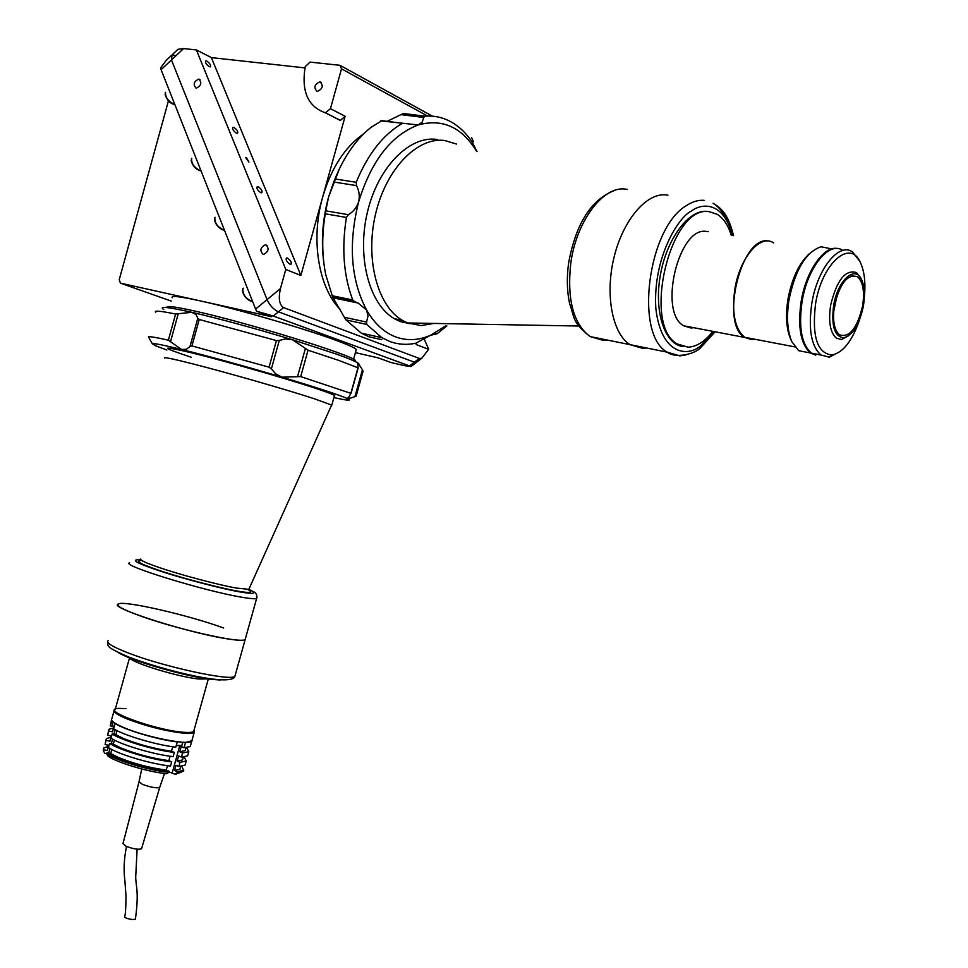<?xml version="1.0" encoding="UTF-8"?>
<svg xmlns="http://www.w3.org/2000/svg" width="968" height="968" viewBox="0 0 968 968"><rect width="100%" height="100%" fill="white"/><g stroke="black" fill="none" stroke-linecap="round" stroke-linejoin="round"><path stroke-width="1.45" d="M172.243 297.745C170.489 295.373 179.758 296.414 200.061 300.842C236.192 308.731 303.323 328.225 335.013 339.962C347.488 344.548 354.578 347.718 356.297 349.484L355.97 350.646M167.174 307.594C165.552 305.416 174.99 306.614 195.512 311.212C248.824 323.046 353.707 355.595 355.438 360.556L355.304 361.584M417.958 359.43L416.373 362.443L414.389 362.177L416.373 362.443L417.692 361.427M355.413 352.642L378.185 357.87L390.963 362.516L404.321 365.601L410.976 366.569L409.488 365.928L414.389 362.177L278.445 311.829C273.593 309.542 269.806 305.477 267.059 299.608L171.457 59.943L267.059 299.608C269.806 305.477 273.593 309.542 278.445 311.829L414.389 362.177L419.301 358.414L421.782 358.305L428.618 349.327L416.167 344.56L416.627 342.926M175.777 55.575L172.074 54.861L171.457 59.943L172.074 54.861L178.003 49.283L183.581 48.569L161.087 69.684L160.555 67.941L166.157 60.415L170.985 55.878M256.629 311.248L255.6 309.082L280.466 288.537C278.264 298.495 279.292 304.859 283.588 307.606L273.315 316.028L256.629 311.248L271.669 316.754L120.455 283.152L119.221 279.728L168.468 100.733M161.087 69.684L255.6 309.082M273.315 316.028L409.488 365.928M171.312 301.108L120.455 283.152M258.311 186.776L257.27 186.606C256.326 188.264 257.476 190.273 260.707 192.644L261.723 192.813C262.679 191.156 261.529 189.147 258.311 186.776M234.062 127.51L232.961 127.304C232.102 128.889 233.24 130.849 236.386 133.173L237.475 133.378C238.346 131.793 237.208 129.845 234.062 127.51M206.922 61.153L205.748 60.911C204.974 62.424 206.111 64.324 209.148 66.61L210.322 66.852C211.097 65.34 209.959 63.44 206.922 61.153M317.25 91.452C322.719 88.923 323.675 85.716 320.081 81.844L319.924 81.82C314.443 84.373 313.499 87.58 317.117 91.428L317.25 91.452M339.95 65.304L310.014 62.097L305.259 66.61C301.169 91.282 307.897 106.674 325.429 112.808L330.451 108.682L341.522 68.837L339.95 65.304L432.406 116.16M330.451 108.682L345.14 116.293L340.385 120.407L325.429 112.808M263.151 254.342L263.586 254.39C268.68 251.668 269.431 248.473 265.801 244.795L265.401 244.759C260.295 247.445 259.545 250.639 263.151 254.342M196.238 88.221C201.223 85.777 202.094 82.74 198.863 79.098L198.755 79.086C193.769 81.554 192.91 84.603 196.177 88.209L196.238 88.221M401.563 321.424L400.885 321.739M287.472 258.093L286.54 257.948C285.487 259.702 286.625 261.784 289.964 264.191L290.896 264.325C291.949 262.582 290.811 260.501 287.472 258.093M246.368 157.59L245.557 157.457L248.957 162.104L246.368 157.59M340.494 309.796C318.666 288.089 310.401 239.822 322.61 197.278C331.213 168.069 344.959 146.87 363.847 133.657M280.466 288.537L285.778 269.443L196.371 49.937L183.581 48.569M428.618 349.327L424.069 338.582M419.301 358.414L283.588 307.606M345.14 116.293L300.866 275.469L211.387 57.608L304.981 67.893M285.778 269.443L300.866 275.469M471.67 137.758L473.243 141.062L472.711 142.949M341.522 68.837L427.59 116.027M329.846 115.228L330.899 115.531M196.371 49.937L211.387 57.608M329.386 114.841L340.143 120.359M300.697 376.6L350.839 393.323L348.044 398.913L354.917 396.638L362.431 369.74L358.063 363.085L357.966 367.804L338.969 360.459L308.042 350.21L300.697 376.6L297.539 376.697L305.416 348.432L308.042 350.21M362.431 369.74L363.024 371.325M363.133 371.046L356.115 396.13L354.917 396.638M305.416 348.432L292.481 339.756L336.344 354.07C347.887 358.208 355.123 361.209 358.063 363.085L359.37 364.5M191.362 357.289C159.43 346.726 159.756 345.298 192.329 352.993C225.411 361.137 284.931 378.185 314.624 387.999C330.136 393.141 336.707 395.827 334.335 396.057M166.932 350.005L155.896 345.915L152.303 343.7C153.609 343.096 163.362 345.031 181.548 349.484C210.564 356.72 244.069 365.952 282.063 377.181C316.742 387.551 338.413 394.641 347.089 398.453L348.044 398.913C351.868 400.97 347.161 400.522 333.912 397.57M199.239 319.5L191.93 345.927L189.994 346.483L197.811 318.218L199.239 319.5L276.437 340.579L279.28 340.458L271.379 368.881L269.056 367.15L276.437 340.579M191.93 345.927L269.056 367.15M197.811 318.218L196.056 314.552L191.833 312.313C220.994 319.101 254.548 328.249 292.481 339.756L285.403 338.921L279.28 340.458M175.595 314.043L178.257 313.717L170.513 341.728L168.371 340.191L175.595 314.043C160.482 310.922 153.839 310.329 155.667 312.265M148.842 337.578L148.443 336.876C149.362 336.283 156.005 337.384 168.371 340.191M163.761 309.518C158.244 305.973 167.609 306.904 191.833 312.313L178.257 313.717M356.115 396.13L355.22 396.493M271.379 368.881L275.686 373.854L282.063 377.181L297.539 376.697M170.513 341.728L181.548 349.484L186.449 349.279L189.994 346.483M445.619 325.913L430.651 335.218C418.636 340.506 406.887 341.051 395.404 336.816C383.957 332.363 374.338 323.421 366.545 309.966C350.803 279.933 348.153 243.912 358.62 201.913C371.288 160.906 391.157 135.242 418.249 124.945C442.461 118.338 461.942 127.183 476.692 151.468M434.971 333.766L436.217 334.033L430.651 335.218L415.708 343.229C406.729 345.152 398.005 344.535 389.535 341.389L381.888 337.687L366.69 324.401L345.999 319.924L344.378 317.298L366.545 322.066L366.69 324.401M424.891 116.172L423.73 117.467L400.946 114.623L403.62 113.522L424.891 116.172C433.204 115.531 441.093 116.995 448.547 120.577C457.67 125.053 465.535 132.205 472.13 142.018L477.018 151.577M381.779 339.671L369.002 336.84L361.306 333.149L345.999 319.924M409.67 323.699L399.748 321.315L394.363 318.69C369.352 304.497 356.587 257.125 367.429 212.113C378.004 167.028 409.839 134.975 437.415 139.525M436.217 334.033L437.367 333.573L434.995 333.065M403.62 113.522L422.29 115.845M400.946 114.623L387.188 121.339M334.964 178.959L356.224 182.286L356.502 185.614L333.742 182.02L334.964 178.959C344.003 156.598 355.982 139.428 370.901 127.437L381.924 120.661L402.761 123.347M423.73 117.467L422.229 122.053L418.249 124.945L380.642 120.855M356.224 182.286C367.61 154.457 382.856 134.891 401.974 123.602M333.742 182.02L328.588 196.976L339.466 168.662M331.903 295.676L352.727 299.983L355.002 301.859L332.726 297.236L325.72 274.585C321.884 255.358 321.739 235.091 325.272 213.795L325.732 210.83L348.395 214.702L346.423 217.449L325.272 213.795M352.727 299.983C343.592 275.723 341.486 248.207 346.423 217.449M323.977 263.986C320.892 242.061 322.429 219.724 328.588 196.976L325.732 210.83M332.726 297.236L344.378 317.298M403.245 321.775L402.301 322.223M348.395 214.702C353.393 211.702 356.805 207.442 358.62 201.913C359.927 196.25 359.225 190.817 356.502 185.614M366.545 322.066L368.034 315.967L366.545 309.966L358.087 303.02L355.002 301.859M446.889 325.926L437.367 333.573M708.298 231.715L706.229 231.4C678.447 226.585 658.155 312.507 683.735 325.793L691.019 327.995L693.79 327.716M754.75 339.236L751.737 339.623L744.658 337.433C719.877 324.123 740.931 236.216 767.975 240.923M712.339 332.072C704.486 341.789 696.379 346.822 688.006 347.161L677.394 344.003C641.518 325.333 670.425 204.212 709.326 211.726L717.215 214.315C723.471 218.199 728.154 225.181 731.264 235.26M646.418 347.96L642.607 348.335L629.926 344.62C612.478 333.657 604.891 295.216 613.894 257.899C622.726 220.522 646.249 192.668 665.972 194.907C646.249 192.668 622.726 220.522 613.894 257.899C604.891 295.216 612.478 333.657 629.926 344.62L642.607 348.335L646.418 347.96M456.557 144.063L444.59 140.481C417.099 136.827 385.772 169.388 375.475 214.4C364.936 259.327 377.653 306.275 402.422 320.384L407.649 322.961L421.128 325.575L433.821 323.433M395.561 319.355L396.916 319.222M773.674 242.968C760.449 233.324 739.395 258.154 734.748 289.856C731.699 313.45 735.014 329.265 744.707 337.312L754.459 339.175M833.69 311.599L836.993 295.615M834.44 305.682C839.897 283.358 847.545 273.69 857.394 276.703C863.033 281.688 864.763 291.501 862.573 306.154C857.152 328.37 849.468 337.929 839.546 334.843C834.053 329.943 832.347 320.226 834.44 305.682M863.371 306.166C859.366 324.582 852.844 335.122 843.806 337.784C834.561 336.731 831.161 326.022 833.605 305.67C837.501 280.478 855.216 264.482 861.629 279.716C864.593 286.383 865.174 295.204 863.371 306.166M848.888 335.594L841.543 339.562L836.4 338.183C830.193 332.677 828.269 321.715 830.617 305.307C836.775 280.115 845.415 269.213 856.535 272.601L861.133 278.748M837.659 248.594C824.155 245.098 805.933 271.149 801.117 301.653C797.559 327.257 800.693 344.366 810.519 352.981L815.734 355.135M830.012 248.57L820.973 246.767C806.005 251.934 795.357 269.527 789.041 299.548C786.367 316.814 787.286 330.85 791.836 341.68L798.66 350.694L808.716 352.63M809.296 253.785C798.975 263.393 791.86 278.518 787.964 299.16C785.423 315.532 786.318 328.854 790.626 339.127L791.243 340.434M859.741 319.271C852.457 340.627 843.237 352.546 832.081 355.014C817.27 353.477 811.765 336.465 815.54 303.964C821.711 263.55 850.243 238.334 860.443 262.643C864.448 271.379 865.755 282.898 864.351 297.176M840.502 351.299L829.286 357.204L821.009 354.99C811.257 346.375 808.183 329.217 811.789 303.516C817.186 268.947 839.292 241.697 852.614 252.043L859.62 261.07M821.191 355.123L811.426 353.151C801.613 344.548 798.479 327.426 802.036 301.822C807.36 267.507 829.346 240.403 842.777 250.458M667.932 195.185L665.972 194.907M709.205 211.714L706.979 211.375C688.563 209.354 666.456 239.217 660.273 275.614C653.848 311.974 664.883 344.572 682.997 346.556M140.941 559.831C129.373 559.177 135.944 562.977 160.652 571.241C183.787 578.912 223.838 589.258 239.943 591.92C254.693 594.473 257.682 593.614 248.873 589.343M247.723 589.464C253.797 592.803 250.385 593.336 237.475 591.073C222.701 588.617 186.618 579.372 164.427 572.136C141.171 564.525 133.657 560.654 141.885 560.533M230.311 639.267C238.515 640.429 243.452 640.574 245.11 639.703L245.473 638.444L245.11 639.703C241.516 643.901 173.332 628.377 137.867 615.031C122.646 609.344 116.112 605.69 118.253 604.044C107.17 607.299 192.898 634.391 230.311 639.267M331.346 405.665L331.625 405.048L314.418 398.792C287.072 389.801 226.73 372.474 192.535 363.811C172.582 358.753 163.241 356.853 164.548 358.087M129.518 657.841L115.24 709.399C108.005 713.416 160.119 730.888 183.92 732.304C189.256 732.703 192.511 732.413 193.685 731.445L194.023 730.259C194.495 732.135 191.132 732.812 183.92 732.304C155.303 730.55 96.848 708.745 119.185 708.382L125.961 708.6M220.268 679.996L212.016 679.439C187.223 676.898 131.866 661.071 118.64 652.759M118.253 604.044C122.996 600.015 188.373 615.043 223.681 628.014M194.011 730.283L194.205 732.377C193.019 733.369 189.704 733.659 184.271 733.26C165.637 731.179 146.35 726.315 126.385 718.667C116.789 714.602 112.76 711.686 114.309 709.919L115.216 709.411M113.982 711.093L111.865 718.716C110.304 720.543 114.321 723.507 123.904 727.609C145.926 737.108 188.869 745.59 191.761 741.173L192.112 739.915M183.787 770.165L183.351 771.351L177.083 772.766L174.918 774.17L168.916 771.871M180.278 767.999L179.939 769.233L174.53 770.504L177.374 771.714L183.642 770.31L181.802 766.305M177.374 771.714L177.083 772.766M181.04 772.367L174.918 774.17M190.623 745.275L190.26 746.546L184.041 747.732L181.197 746.546L179.746 751.761L182.589 752.947L181.427 757.121L178.584 755.923L177.132 761.138L179.975 762.336L178.814 766.511L175.97 765.301L174.53 770.504M192.1 740.701L185.493 742.516L184.041 747.732M188.034 754.532L187.671 755.851L181.427 757.121M186.57 747.635L188.821 751.712L182.589 752.947M185.457 763.788L185.082 765.144L178.814 766.511M184.198 756.964L186.231 761.017L179.975 762.336M106.952 752.777C116.608 759.529 149.846 769.439 169.085 771.278L166.242 770.068C149.677 767.866 133.717 763.655 118.362 757.436L110.691 753.528L106.952 752.777L106.662 753.83L108.162 756.323C117.418 762.724 148.431 771.98 166.629 773.747L168.795 772.331C149.544 770.504 116.305 760.582 106.662 753.83M166.242 770.068L167.464 765.664M171.711 761.852L168.856 760.642C152.315 758.38 136.355 754.157 120.976 747.986L113.292 744.126L109.566 743.376L108.404 747.55C118.072 754.241 151.31 764.151 170.549 766.039L171.711 761.852C152.496 759.916 119.245 750.019 109.566 743.376M168.856 760.642L170.09 756.214M174.337 752.414L171.481 751.216C154.953 748.881 138.993 744.658 123.602 738.536L115.894 734.724L112.167 733.962L111.005 738.148C120.71 744.719 153.96 754.616 173.175 756.613L174.337 752.414C155.146 750.381 121.883 740.496 112.167 733.962M171.481 751.216L172.715 746.764M106.71 753.673L104.859 753.298L103.37 750.817L103.661 749.776L107.375 750.515L108.815 745.324L105.101 744.573L106.008 739.855M105.101 744.573L106.371 738.56L110.763 737.301M106.25 740.423L109.965 741.173L111.138 735.922M109.965 741.173L111.405 735.982L107.69 735.22L108.597 730.513M107.69 735.22L108.948 729.255L113.317 728.069M108.84 731.07L112.554 731.82L113.692 726.738M112.554 731.82L113.934 726.847M113.062 726.436L110.279 725.867L111.477 720.131M110.279 725.867L111.961 720.712M177.253 741.924C158.087 739.782 124.812 729.908 115.071 723.495L113.619 728.735C123.347 735.208 156.61 745.082 175.801 747.163L177.253 741.924L176.503 741.609M115.676 723.628L115.071 723.495M117.031 730.634L115.894 734.724M114.418 740.072L113.292 744.126M111.804 749.51L110.691 753.528M168.795 772.331L169.085 771.278M182.855 758.73L182.528 759.94L177.132 761.138M185.445 749.462L185.118 750.636L179.746 751.761M182.081 744.586L183.012 742.226M103.37 750.817L103.382 749.026M108.198 746.534L103.794 747.865L103.661 749.776M107.375 750.515L108.549 745.275M111.731 720.664L111.489 719.369M126.542 846.468C124.013 858.507 123.456 869.954 124.896 880.807L125.997 895.969C125.925 908.081 125.441 915.135 124.533 917.132C126.058 918.281 128.708 919.068 132.507 919.503L135.411 919.249M138.981 782.023L122.996 843.539L125.767 846.117C133.1 848.948 138.351 849.843 141.534 848.779L141.655 848.379M159.805 787.105L159.672 787.516C156.138 788.339 150.33 787.25 142.236 784.249L139.053 781.696L141.739 768.955M112.348 725.782L114.115 726.932L112.191 725.528M176.273 745.445L181.5 745.929M181.79 745.626L176.321 745.263M165.516 92.371C165.238 97.441 168.359 101.507 174.857 104.568M174.288 104.483C169.509 102.656 166.436 99.232 165.092 94.198M191.773 158.389L191.567 158.571C191.374 163.967 194.544 168.105 201.066 170.961M200.267 170.84C195.451 168.964 192.414 165.492 191.168 160.434M215.211 217.34L214.823 217.679C214.714 223.378 217.933 227.565 224.467 230.227M223.439 230.094C218.611 228.17 215.61 224.649 214.436 219.554M243.428 288.222L242.799 288.754C242.786 294.829 246.066 299.088 252.612 301.508M251.305 301.363C246.465 299.366 243.5 295.784 242.423 290.642M350.839 393.323L357.966 367.804M606.863 339.962L603.004 340.312L590.105 336.574C573.371 323.905 566.909 299.548 570.745 263.49C576.19 221.551 603.016 185.759 625.316 189.099L627.312 189.377M686.082 354.881L679.838 355.885L667.351 352.195C634.367 335.182 647.519 228.061 686.433 205.591C692.531 201.586 698.448 199.844 704.196 200.364M713.476 332.29L701.11 345.394C689.76 356.333 661.495 357.313 655.832 308.417C652.71 257.222 678.883 216.65 691.225 211.145C701.897 202.869 723.556 201.259 732.425 235.442M733.538 235.611C727.718 212.052 719.926 207.563 713.077 203.292C718.958 206.849 723.665 212.875 727.234 221.357M703.264 343.664L701.122 345.757M129.664 562.807C118.931 564.731 204.901 591.218 242.012 597.268C250.155 598.672 255.02 599.083 256.617 598.49L257.004 597.692M140.759 558.972C139.731 560.036 145.515 562.771 158.111 567.151C179.612 574.629 217.933 584.841 236.555 588.096L248.837 589.343L249.26 588.387M208.096 678.931L198.755 679.004C178.064 676.947 131.636 662.729 129.736 657.925M108.126 640.659C105.863 642.716 112.312 646.709 127.449 652.65C162.709 666.613 231.049 681.46 234.909 676.305L235.333 674.781M115.204 729.666L113.922 734.313M112.59 739.092L111.308 743.726M109.977 748.518L108.706 753.128M179.661 746.074L172.171 772.996M114.163 726.762L112.252 725.395L113.208 721.946M174.881 104.641C169.339 103.322 166.145 99.329 165.298 92.674M201.09 171.009C195.064 169.315 191.833 165.25 191.398 158.812M224.479 230.263C217.885 227.964 214.618 223.826 214.702 217.848M252.624 301.52C245.981 299.439 242.666 295.24 242.678 288.924M355.171 361.512L355.438 360.556M353.562 359.273L356.297 349.484M410.976 366.569L421.782 358.305M321.473 82.582L320.081 81.844M200.013 79.678L198.863 79.098M267.071 245.436L265.401 244.759M325.611 112.845L340.325 120.395M347.802 398.659L348.202 397.231M357.519 363.907L357.785 362.988M363.121 371.01L356.091 396.118M351.009 393.528L358.196 367.816M347.089 398.453L347.839 398.005M152.303 343.7L148.443 336.876M332.629 297.128L354.506 301.677M381.888 337.687L361.306 333.149M358.087 303.02L333.319 297.866M434.39 333.391L433.846 333.996M675.095 343.543L677.394 344.003M683.735 325.793L744.658 337.433M615.091 190.273C591.387 199.142 575.899 223.366 568.639 262.921M394.363 318.69L402.422 320.384M578.816 326.022L407.649 322.961M568.627 262.981C566.631 277.489 566.946 290.981 569.571 303.468C574.641 317.093 571.64 322.09 590.105 336.574L667.351 352.195C675.192 358.813 695.218 354.034 700.614 347.706L714.469 332.484M744.707 337.312L794.837 346.895M857.394 276.703L851.804 275.795M843.806 337.784L841.543 339.562M810.519 352.981L798.66 350.694M790.626 339.127L791.836 341.68M832.081 355.014L829.286 357.204M821.009 354.99L811.426 353.151M107.63 641.796C109.287 646.055 102.184 645.438 128.272 656.885C164.427 670.606 231.848 687.268 234.909 676.305L256.617 598.49C257.428 595.005 256.169 592.634 252.817 591.375M334.504 395.452L331.794 405.156M247.856 589.452C249.575 590.359 249.901 590.323 248.837 589.343L331.625 405.048M208.314 678.955L193.685 731.445M194.205 732.377L191.761 741.173M183.351 771.351L183.642 770.31M176.2 774.11L178.62 772.694M190.26 746.546L191.7 741.379M187.671 755.851L188.821 751.712M185.082 765.144L186.231 761.017M183.327 757.049L182.528 759.94M185.941 747.683L185.118 750.636M180.726 766.414L179.939 769.233M137.117 849.202L135.714 876.851C135.774 886.749 139.247 890.959 135.375 919.382M159.672 787.516L164.524 773.505M141.534 848.779L159.696 787.492M182.734 742.214L181.742 745.82"/></g></svg>

